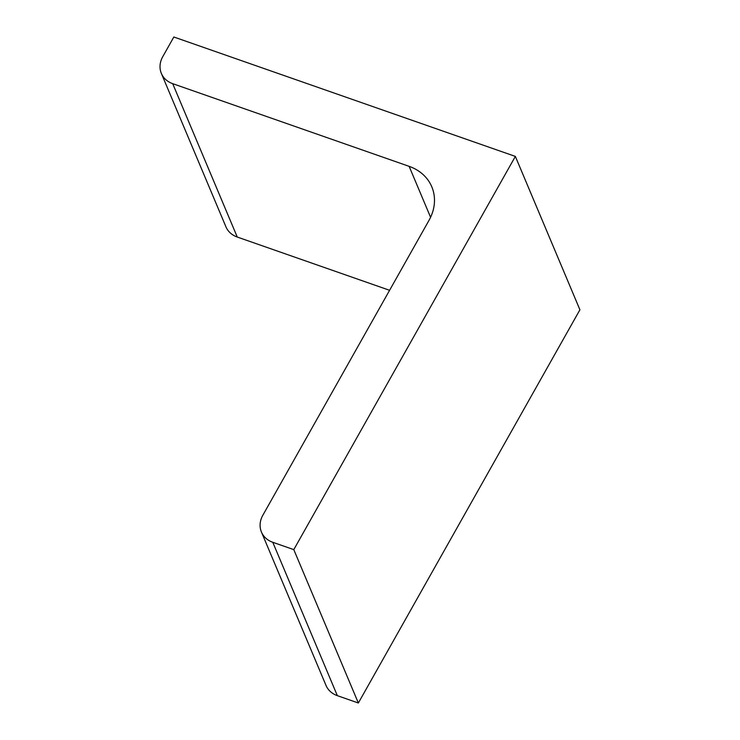 <?xml version="1.0" encoding="UTF-8"?>
<svg xmlns="http://www.w3.org/2000/svg" width="740" height="740" viewBox="0 0 740 740"><rect width="100%" height="100%" fill="white"/><g stroke="black" fill="none" stroke-linecap="round" stroke-linejoin="round"><path stroke-width="1.11" d="M409.128 166.343L172.697 83.666A24.309 20.341 157.2 0 1 161.366 73.445A24.309 20.341 157.2 0 1 162.763 56.666L173.835 37L515.355 156.408L579.92 309.782L358.354 703L337.338 695.655A24.309 20.341 157.2 0 1 326.007 685.425L261.442 532.051A24.309 20.341 157.2 0 1 262.829 515.271L429.006 220.353A48.627 40.691 157.2 0 0 431.79 186.794A48.627 40.691 157.2 0 0 409.128 166.343L430.588 217.301M515.355 156.408L293.789 549.626L358.354 703M293.789 549.626L272.773 542.281A24.309 20.341 157.2 0 1 261.442 532.051M172.697 83.666L237.263 237.041L389.592 290.302M237.263 237.041A24.309 20.341 157.2 0 1 225.931 226.81L161.366 73.445M272.773 542.281L337.338 695.655"/></g></svg>
